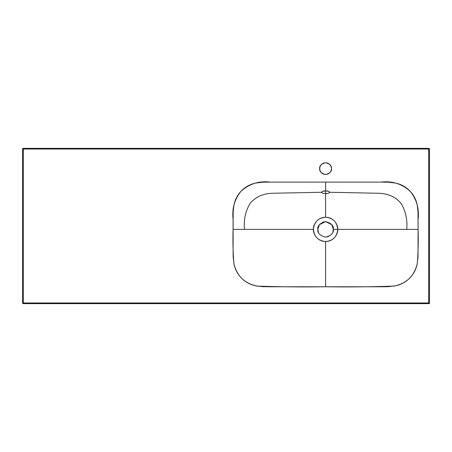 <?xml version="1.0" encoding="UTF-8"?>
<svg xmlns="http://www.w3.org/2000/svg" width="452" height="452" viewBox="0 0 452 452"><rect width="100%" height="100%" fill="white"/><g stroke="black" fill="none" stroke-linecap="round" stroke-linejoin="round"><path stroke-width="0.68" d="M23.278 148.352L428.722 148.352L23.278 148.352L23.278 149.03L22.6 149.03A0.678 0.678 0 0 1 23.278 148.352L23.278 149.03L22.6 149.03L23.278 148.352L22.6 149.03L22.6 302.97L23.278 303.648L429.4 303.648L428.722 302.97L428.722 149.03L23.278 149.03L23.278 302.97L428.722 302.97L22.6 302.97L23.278 302.97L23.278 303.648L22.6 302.97A0.678 0.678 0 0 0 23.278 303.648L23.278 149.03L429.4 149.03L429.4 303.648L429.4 149.03L428.722 148.352L429.4 149.03L428.722 149.03L428.722 148.352A0.678 0.678 0 0 1 429.4 149.03M327.208 193.433L325.593 193.529L325.593 217.22C318.208 217.943 314.157 221.994 313.439 229.379C312.948 225.819 316.592 217.389 325.593 217.22C334.587 217.389 338.232 225.819 337.746 229.379C338.232 232.933 334.587 241.362 325.593 241.532C332.971 240.809 337.022 236.758 337.746 229.379L418.089 229.379C418.45 240.837 418.179 252.256 417.275 263.64C414.286 275.963 406.585 283.449 394.178 286.099C371.346 286.867 348.481 287.093 325.593 286.766L325.593 241.532C316.592 241.362 312.948 232.933 313.439 229.379L233.091 229.379C232.729 240.837 233 252.256 233.904 263.64C236.893 275.963 244.594 283.449 257.002 286.099C279.833 286.867 302.699 287.093 325.593 286.766L325.593 241.532C318.208 240.809 314.157 236.758 313.439 229.379L244.453 229.379C243.622 220.13 245.396 211.632 249.77 203.886C245.396 211.632 243.622 220.13 244.453 229.379L233.091 229.379L233.091 219.248C231.904 208.824 234.469 199.581 240.775 191.518C248.984 183.902 258.798 180.766 270.223 182.111L325.593 182.111L325.593 190.913L322.604 191.332L321.372 192.269L272.94 193.247C262.968 193.473 255.244 197.021 249.77 203.886C255.244 197.021 262.968 193.473 272.94 193.247L321.372 192.269C322.186 191.315 323.592 190.863 325.593 190.913L328.576 191.332L329.807 192.269L378.426 193.264C388.381 193.518 396.065 197.095 401.478 203.988C405.8 211.717 407.546 220.18 406.727 229.379L418.089 229.379L418.01 256.951L417.117 264.38C415.902 269.793 413.388 274.415 409.563 278.24C405.738 282.065 401.116 284.579 395.703 285.794L388.274 286.687L380.957 286.766L270.223 286.766L262.906 286.687L255.476 285.794C250.063 284.579 245.442 282.065 241.617 278.24C237.792 274.415 235.277 269.793 234.063 264.38L233.17 256.951L233.091 249.634L233.17 211.926L234.063 204.502C235.277 199.083 237.792 194.467 241.617 190.642C245.442 186.817 250.063 184.297 255.476 183.088L262.906 182.196L270.223 182.111L380.957 182.111L388.274 182.196L395.703 183.088C401.116 184.297 405.738 186.817 409.563 190.642C413.388 194.467 415.908 199.083 417.117 204.502L418.01 211.926L418.089 229.379L418.089 219.248C419.275 208.824 416.71 199.581 410.405 191.518C402.195 183.902 392.381 180.766 380.957 182.111L325.593 182.111L325.593 190.913C327.587 190.863 328.994 191.315 329.807 192.269C328.994 193.19 327.587 193.609 325.593 193.529L325.593 190.913L325.593 193.529C323.598 193.609 322.191 193.19 321.372 192.269L322.604 193.162M237.068 229.379L236.594 229.379M331.497 168.607L331.05 170.867L329.768 172.788L327.853 174.065L325.593 174.517L323.327 174.065L321.412 172.788L320.135 170.867L319.683 168.607L320.135 166.347L321.412 164.432L323.327 163.149L325.593 162.703L327.853 163.149L329.768 164.432L331.05 166.347L331.497 168.607C331.836 171.404 329.864 173.37 325.593 174.517C321.315 173.37 319.344 171.404 319.683 168.607C319.344 165.816 321.315 163.844 325.593 162.703C329.864 163.844 331.836 165.816 331.497 168.607M414.111 229.379L414.586 229.379M327.853 163.149L325.593 162.703M318.417 226.407L317.824 229.379L318.417 232.345M325.593 237.142L328.564 236.549M332.762 232.345L333.356 229.379L332.762 226.407M325.593 221.61L322.615 222.203M333.356 229.379C333.796 225.706 331.209 223.118 325.593 221.61C319.971 223.118 317.383 225.706 317.824 229.379C317.383 233.046 319.971 235.633 325.593 237.142C331.209 235.633 333.796 233.046 333.356 229.379L337.746 229.379L333.356 229.379L331.802 224.717L325.593 221.61L319.378 224.717L317.824 229.379C317.383 225.706 319.971 223.118 325.593 221.61C331.209 223.118 333.796 225.706 333.356 229.379C333.796 233.046 331.209 235.633 325.593 237.142C319.971 235.633 317.383 233.046 317.824 229.379M428.722 148.352L428.722 302.97L429.4 303.648L23.278 303.648M22.6 149.03L22.6 302.97M325.593 193.529L325.593 217.22C332.971 217.943 337.022 221.994 337.746 229.379L406.727 229.379C407.546 220.18 405.8 211.717 401.478 203.988C396.065 197.095 388.381 193.518 378.426 193.264L329.807 192.269L328.576 193.162"/></g></svg>

